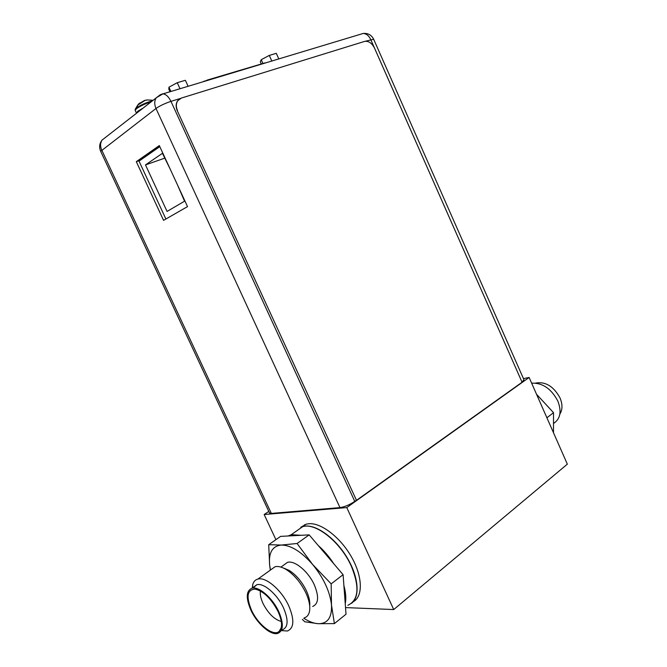 <?xml version="1.0" encoding="UTF-8"?>
<svg xmlns="http://www.w3.org/2000/svg" width="667" height="667" viewBox="0 0 667 667"><rect width="100%" height="100%" fill="white"/><g stroke="black" fill="none" stroke-linecap="round" stroke-linejoin="round"><path stroke-width="1" d="M523.453 378.614L529.131 377.472L346.773 507.579L264.157 514.524L268.784 511.422M529.131 377.472L567.342 464.157L393.722 609.555L345.523 607.587M264.157 514.524L275.913 539.661M346.773 507.579L393.722 609.555M353.227 601.734C363.173 596.548 362.681 576.555 351.501 556.978C340.42 537.369 321.269 522.711 309.013 523.712L306.253 524.154L300.775 527.28M278.723 58.746L276.288 53.335L269.276 55.419L261.231 59.705L260.305 61.856L261.189 63.807M261.231 59.705L262.856 63.307M269.276 55.419L271.719 60.855M188.019 86.093L185.368 80.29L177.247 82.7L168.934 87.21L168.843 89.253L169.902 91.554M168.934 87.21L170.802 91.287M177.247 82.7L179.923 88.536M136.535 113.157L137.644 111.356L142.296 108.538M151.993 100.95C146.006 102.601 140.795 104.952 136.36 108.004L135.134 109.505M136.36 108.004L138.336 104.219L139.72 103.018M152.876 100.267L147.265 99.933L144.589 100.434L138.744 103.86M146.106 100.275L147.265 99.933M177.497 110.622C175.888 106.837 175.98 103.527 177.781 100.692L181.399 98.049L364.524 41.429C368.517 40.787 371.827 42.988 374.47 48.024L522.061 382.249L356.486 500.325L177.297 110.78C175.688 106.987 175.78 103.677 177.572 100.842L177.781 100.692M179.198 99.191L177.572 100.842M356.486 500.325L177.297 110.78M180.373 98.458L170.96 101.367C164.882 103.402 159.897 105.77 155.995 108.488L100.667 151.309L269.51 512.965L271.336 513.423L339.962 507.604C344.631 506.903 349.566 504.836 354.769 501.392L356.236 500.35M160.48 94.622L363.156 33.467C366.316 33.608 368.851 35.651 370.76 39.586L522.019 382.141L523.954 379.748L373.678 39.261L365.341 41.254M136.31 161.664L163.565 220.352L187.519 206.612L159.313 145.573L136.31 161.664L138.869 160.78L165.9 219.018M159.638 146.273L138.869 160.78M162.965 93.864L162.181 93.914M305.478 524.704L304.527 524.746M304.477 524.771L305.011 524.737M159.805 146.632L139.028 161.122M170.235 169.218L162.44 153.31L145.481 164.907L167.058 211.431L184.559 201.192L177.497 184.926M145.481 164.907L164.682 158.171M553.785 423.312C560.413 418.801 561.764 411.372 557.829 401.042C551.25 388.669 542.521 382.716 531.641 383.175M559.855 414.09C562.606 409.73 562.665 404.352 560.038 397.957C553.602 386.293 545.456 381.341 535.593 383.075M536.543 394.28L553.527 412.673L553.485 432.725M553.527 412.673L546.898 417.775M283.475 568.067L288.919 570.268C296.006 574.687 301.826 581.491 306.353 590.662C309.038 596.523 310.147 601.592 309.696 605.861M280.94 567.092L287.477 562.364C294.539 560.072 308.229 571.311 314.232 584.676C319.159 596.506 318.643 603.777 312.69 606.486M287.477 562.364L283.834 564.999M304.252 617.9C307.12 617.017 308.896 614.724 309.571 611.014C310.33 606.02 309.079 599.941 305.82 592.788C300.584 582.191 293.88 574.337 285.718 569.243C281.566 566.867 278.014 566.025 275.062 566.725L270.91 569.718M252.501 587.869L252.71 584.717C253.535 581.624 255.269 579.74 257.921 579.064C265.85 576.647 281.607 590.095 288.728 605.794C294.556 619.651 294.147 628.056 287.485 630.999L281.391 630.607M252.71 584.717L252.268 588.036M282.483 629.765C288.244 627.23 288.594 619.951 283.525 607.937C277.347 594.33 263.707 582.633 256.853 584.717L252.918 588.052M252.051 588.194C258.879 586.135 272.52 597.924 278.731 611.572C283.825 623.637 283.508 630.915 277.764 633.425C270.744 635.684 257.07 623.662 250.925 610.188C245.723 598.049 246.098 590.72 252.051 588.194L256.853 584.717M278.081 611.539C282.324 621.227 282.658 627.855 279.098 631.432C273.378 636.71 258.046 624.662 251.526 610.213C245.973 596.74 247.14 589.703 255.027 589.094C263.548 591.104 271.236 598.591 278.081 611.539M281.299 621.461C274.354 619.526 268.276 613.548 263.056 603.552C260.78 598.599 259.897 594.414 260.413 590.979M302.343 619.393L304.802 621.777L318.034 623.695L334.392 623.603L331.491 604.986L331.166 583.858L312.648 564.499L297.082 543.497L281.291 545.047L268.709 544.689L280.615 536.376L288.127 535.985L291.254 534.701L302.718 526.638C315.683 522.369 340.52 541.946 351.209 565.941C359.83 587.018 358.704 600.15 347.84 605.328M302.718 526.638L295.815 531.491M288.127 535.985L309.163 534.876L343.088 574.679L343.889 585.559C345.839 592.613 346.29 598.658 345.239 603.702L346.015 614.224L334.392 623.603M284.951 568.459L285.117 568.901M297.082 543.497L309.163 534.876M331.166 583.858L343.088 574.679M268.709 544.689L269.635 565.091L270.485 570.027M303.793 618.259C308.938 621.561 313.682 623.378 318.034 623.695C327.555 623.87 332.041 617.634 331.491 604.986C329.965 591.596 323.678 578.097 312.648 564.499C301.292 551.609 290.845 545.122 281.291 545.047C272.378 546.015 268.493 552.693 269.635 565.091L270.327 570.135M343.889 585.559L345.239 603.702M318.234 545.523C324.004 550.617 329.19 556.703 333.8 563.782M291.254 534.701L301.217 535.293M306.253 524.154L296.015 531.357L302.935 526.496L305.678 526.055C317.559 525.137 335.96 538.903 347.207 557.804C358.529 576.68 360.255 596.723 351.626 603.251M296.565 530.965L301.951 527.18M207.045 80.132L263.432 63.357M207.354 80.265L203.668 81.374M150.709 101.959C144.864 103.86 140.103 106.111 136.427 108.729L135.201 110.397L136.41 113.006M105.669 137.277L102.051 140.103C100.225 142.996 100.108 146.29 101.701 149.983L271.336 513.423M339.962 507.604L155.995 108.488C154.26 104.427 154.335 100.859 156.236 97.766L162.931 93.872C166 94.239 168.676 96.732 170.96 101.367L354.769 501.392M100.667 151.309C98.974 147.274 99.433 143.538 102.051 140.103L160.263 94.722M373.678 39.261C371.461 34.934 367.951 33.008 363.156 33.467L360.547 34.25M265.007 62.881L203.643 81.382M145.089 100.383L137.744 105.103L135.451 108.846L135.201 110.397M288.919 570.268L285.718 569.243M257.921 579.064L275.062 566.725M281.207 627.855L279.098 631.432"/></g></svg>
